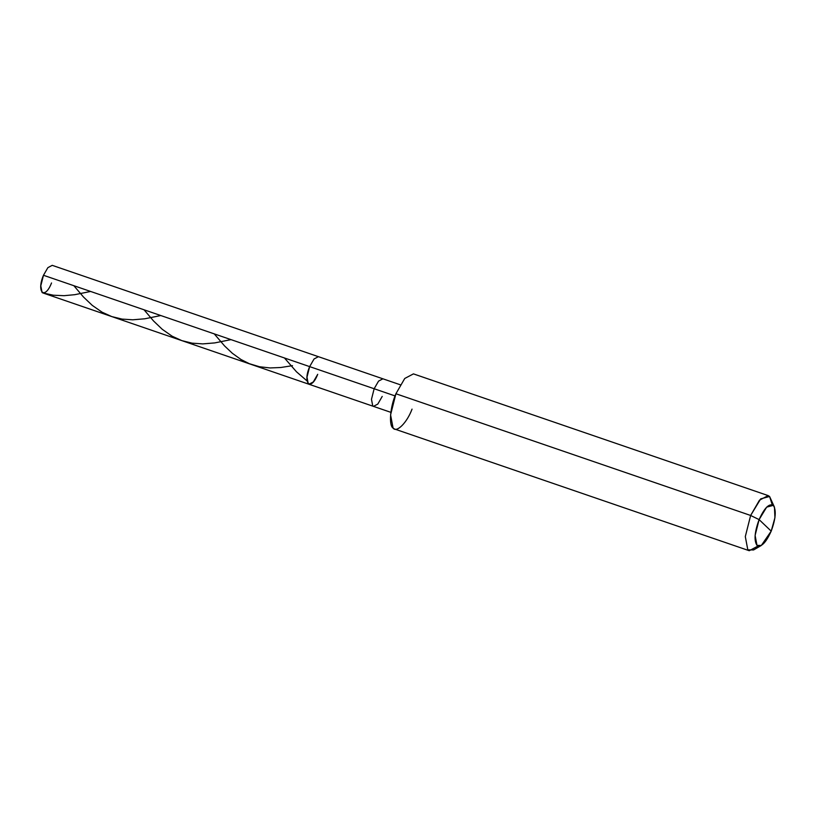 <?xml version="1.0" encoding="UTF-8"?>
<svg xmlns="http://www.w3.org/2000/svg" width="816" height="816" viewBox="0 0 816 816"><rect width="100%" height="100%" fill="white"/><g stroke="black" fill="none" stroke-linecap="round" stroke-linejoin="round"><path stroke-width="1.22" d="M317.71 374.309C310.916 391.721 302.41 383.602 309.652 366.619L374.146 388.742L309.652 366.619L314.068 358.969L318.413 356.684L314.068 358.969L309.652 366.619L306.989 377.176L308.244 383.795L308.958 384.244L313.303 381.949L317.71 374.309C310.916 391.721 302.41 383.602 309.652 366.619L43.472 275.278L309.652 366.619L306.989 377.176L308.244 383.795L308.958 384.244L42.769 292.903L42.055 292.465L40.8 285.835L43.472 275.278C36.23 292.271 44.727 300.38 51.53 282.968M43.472 275.278L47.879 267.638L52.224 265.343L382.908 378.808L378.563 381.103L374.146 388.742L371.484 399.299L372.739 405.929L373.453 406.368L377.798 404.083L382.214 396.433M749.251 550.718L394.526 429.002L393.088 428.114L390.578 414.865L395.913 393.751L750.638 515.467L759.104 519.608C764.419 507.909 769.151 503.156 773.313 505.369C776.444 510.122 775.741 518.711 771.202 531.145L759.104 519.608L755.106 535.439L756.993 545.374L761.318 545.465L771.202 531.145C765.887 542.834 761.155 547.587 756.993 545.374C753.862 540.631 754.565 532.032 759.104 519.608L771.202 531.145L774.935 517.681L774.455 507.154L773.313 505.369L766.652 507.144L759.104 519.608L750.638 515.467L745.304 536.581L747.813 549.831L749.251 550.718L758.023 546.026M308.958 384.244L373.453 406.368L372.739 405.929L371.484 399.299L374.146 388.742L395.066 395.923L374.146 388.742L378.563 381.103L382.908 378.808L400.309 384.785M761.318 545.465L753.586 549.953L747.813 549.831L745.304 536.581L750.638 515.467L395.913 393.751C390.17 406.603 388.62 425.503 393.088 428.114C396.596 433.112 407.011 422.678 412.039 409.132M395.913 393.751L404.746 378.471L413.437 373.881L768.162 495.598L759.472 500.188L750.638 515.467L760.706 498.862L769.59 496.485L774.455 507.154M772.211 504.686L769.59 496.485L768.162 495.598M73.868 285.712L83.507 297.044L92.239 305.357L102.112 312.212L111.782 316.588L122.084 319.097L132.743 319.801L144.769 318.791L160.803 315.537M214.251 333.877L224.553 345.923L232.336 353.287L241.026 359.53L249.339 363.701L259.488 366.741L270.086 367.945L280.806 367.506L292.495 365.65M43.013 292.975L53.387 295.219L64.076 295.688L74.756 294.688L90.617 291.455M144.055 309.794L153.571 320.994L162.282 329.327L172.145 336.212L181.795 340.609L192.097 343.159L202.756 343.893L214.781 342.904L230.989 339.629M284.437 357.959L296.473 371.79L306.612 380.562M373.453 406.368L390.854 412.345"/></g></svg>
